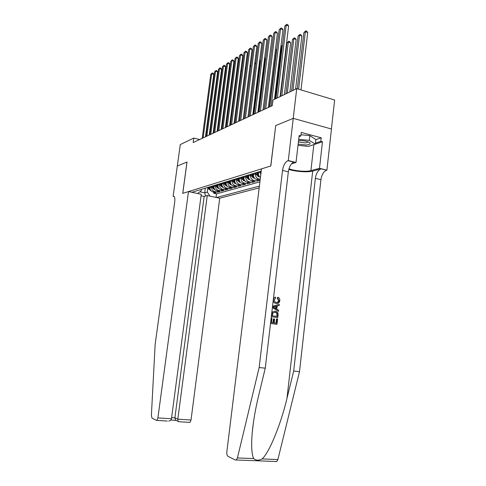 <?xml version="1.0" encoding="UTF-8"?>
<svg xmlns="http://www.w3.org/2000/svg" width="486" height="486" viewBox="0 0 486 486"><rect width="100%" height="100%" fill="white"/><g stroke="black" fill="none" stroke-linecap="round" stroke-linejoin="round"><path stroke-width="0.73" d="M201.064 195.779L204.156 196.429L207.255 195.56L219.721 198.209L259.172 187.882M331.416 129.009L334.623 100.019L296.727 88.628L272.986 100.031L272.306 105.62L193.167 142.544L193.774 138.073L180.282 144.555L177.323 166.018L187.025 162.026L182.76 193.361L270.738 166.005L275.702 125.631M210.201 186.691L210.08 187.596C209.995 189.85 210.96 191.302 212.965 191.964L216.027 192.62L213.719 193.27L213.864 192.158M211.732 186.223L211.617 187.134C211.531 189.394 212.497 190.858 214.514 191.52L217.582 192.183L217.734 191.034M217.582 192.183L219.951 191.514L216.865 190.846C214.836 190.178 213.864 188.708 213.943 186.43L214.065 185.512M218.026 184.303L217.904 185.233C217.819 187.535 218.803 189.03 220.851 189.704L223.967 190.384L221.543 191.065L221.695 189.892M222.084 183.064L221.962 184.006C221.877 186.338 222.874 187.845 224.939 188.538L228.086 189.224L225.601 189.923L225.759 188.714M226.245 181.794L226.124 182.748C226.039 185.111 227.041 186.636 229.125 187.335L232.302 188.039L229.757 188.756L229.921 187.511M230.51 180.494L230.382 181.46C230.303 183.848 231.312 185.397 233.42 186.108L236.627 186.818L234.021 187.553L234.179 186.278M234.878 179.158L234.756 180.136C234.671 182.554 235.692 184.127 237.824 184.844L241.062 185.573L238.389 186.326L238.553 185.008M239.367 177.791L239.24 178.781C239.155 181.229 240.187 182.821 242.338 183.55L245.606 184.291L242.866 185.063L243.036 183.708M243.966 176.388L243.844 177.39C243.759 179.869 244.804 181.485 246.973 182.226L250.278 182.973L247.459 183.769L247.635 182.378M248.692 174.942L248.565 175.956C248.486 178.477 249.537 180.112 251.73 180.865L255.065 181.624L252.173 182.438L252.356 181.005M253.546 173.466L253.419 174.492C253.334 177.044 254.403 178.696 256.614 179.468L259.986 180.239L257.015 181.078L257.197 179.601M261.225 171.121L191.842 192.292M216.489 197.523L259.39 186.089M258.528 171.941L258.4 172.986C258.26 174.917 258.941 176.424 260.441 177.518M260.557 171.321L260.429 172.372L258.4 172.986M255.521 172.858L255.393 173.891L253.419 174.492M250.618 174.359L250.49 175.373L248.565 175.956M245.843 175.81L245.716 176.819L243.844 177.39M241.19 177.232L241.068 178.228L239.24 178.781M236.658 178.617L236.536 179.595L234.756 180.136M232.241 179.96L232.12 180.932L230.382 181.46M227.934 181.278L227.813 182.232L226.124 182.748M223.736 182.56L223.615 183.508L221.962 184.006M219.636 183.811L219.52 184.747L217.904 185.233M215.638 185.032L215.517 185.956L213.943 186.43M213.719 193.27L216.501 193.871L259.913 181.825M260.223 179.267L258.607 178.897C256.383 178.125 255.314 176.454 255.393 173.891M257.015 181.078L253.668 180.306C251.469 179.553 250.405 177.906 250.49 175.373M252.173 182.438L248.862 181.685C246.681 180.938 245.637 179.316 245.716 176.819M247.459 183.769L244.179 183.028C242.022 182.293 240.983 180.689 241.068 178.228M242.866 185.063L239.616 184.334C237.478 183.611 236.451 182.031 236.536 179.595M238.389 186.326L235.169 185.609C233.049 184.893 232.035 183.337 232.12 180.932M234.021 187.553L230.832 186.849C228.736 186.144 227.727 184.607 227.813 182.232M229.757 188.756L226.604 188.058C224.526 187.365 223.53 185.846 223.615 183.508M225.601 189.923L222.473 189.242C220.419 188.562 219.435 187.061 219.52 184.747M221.543 191.065L218.445 190.397C216.41 189.722 215.432 188.24 215.517 185.956M197.608 193.513L201.24 190.779L201.429 189.364M205.305 188.185L204.691 192.845L207.303 192.085L210.001 196.144M207.923 187.383L207.303 192.085M275.617 125.607L293.222 118.371L296.727 88.628M199.637 139.525L193.774 138.073M199.868 191.812L204.691 192.845L205.614 196.022M216.501 193.871L216.033 197.425M260.769 174.826L260.429 172.372M205.45 136.815L213.785 74.346L211.708 73.738L203.124 137.896M210.766 74.352L212.2 72.967L210.766 74.352L202.194 138.334M212.2 72.967L213.032 73.21L213.785 74.346M210.14 187.153L210.013 186.745M210.936 190.67L208.585 188.86L208.117 187.323M210.274 189.461L209.29 186.964M208.834 187.104L209.302 188.647L210.626 190.22M221.495 129.325L227.825 78.744M228.487 78.665L228.128 78.556L228.59 77.784L227.873 78.374M298.149 144.154L305.98 144.98C309.315 144.737 310.621 144.056 309.904 142.939C307.723 141.298 303.95 140.497 298.598 140.527L298.568 140.527M298.404 141.948L304.989 142.914C306.939 142.787 307.887 142.404 307.82 141.778L307.814 141.754M300.98 134.744L309.831 135.649L315.851 139.452L315.323 144.117L308.361 146.414L298.009 145.338M298.714 139.294L309.29 140.381L315.323 144.117M309.831 135.649L309.29 140.381M188.489 191.581L157.901 417.911L171.455 418.768L201.265 194.291L188.489 191.581L182.712 193.379L186.976 162.051L177.305 166.024L173.125 196.356L174.188 196.575M167.324 421.058L156.492 420.39L152.021 418.142L151.389 415.457L155.137 344.489L174.741 201.751C175.112 198.167 174.662 196.338 173.393 196.277L173.125 196.356M207.255 195.56L177.815 419.169L191.028 420.007L189.965 422.413L189.546 422.425M219.721 198.209L191.028 420.007M156.875 420.372L157.901 417.911M204.156 196.429L174.887 417.82L177.815 419.169L178.125 421.356L178.933 421.733M170.865 420.044L175.568 420.335L174.887 417.82L171.613 417.608M168.672 421.101C170.319 420.791 171.248 420.013 171.455 418.768M276.88 318.901L277.609 318.998L276.99 324.332L270.647 323.488L271.255 318.318L271.99 318.421L271.504 322.552L273.46 322.813L273.91 318.968L274.639 319.065L274.189 322.911L276.382 323.202L276.88 318.901L276.522 318.865L276.024 323.154M273.91 318.968L273.436 318.925L272.986 322.747M270.647 323.488L276.99 324.332M272.561 311.945L275.283 311.174L276.704 311.635C277.852 312.352 278.308 313.47 278.077 314.989L277.773 317.595L271.443 316.72L271.984 312.941L272.561 311.945L271.789 312.662M271.443 316.72L277.773 317.595M278.083 297.371L278.296 297.475C279.444 298.125 279.954 299.182 279.827 300.646C279.395 302.839 278.174 303.799 276.163 303.519L274.918 303.118C273.74 302.383 273.217 301.247 273.363 299.692C273.569 298.264 274.292 297.426 275.526 297.171L275.598 298.222L274.086 299.856L275.106 302.104L276.279 302.492C277.743 302.796 278.678 302.177 279.092 300.634L277.755 298.361L278.083 297.371L277.627 297.359L277.293 298.343L278.745 300.615L277.378 302.383M274.918 303.118L276.163 303.519M288.799 169.42C295.561 171.643 307.741 172.506 312.698 171.078L320.948 168.867L326.902 170.155L331.452 129.015L293.252 118.359L275.708 125.57L270.824 165.981L261.498 168.879L226.853 451.755C226.67 454.088 227.047 455.607 227.989 456.324L235.431 460.072L236.311 459.987L237.423 457.933L259.153 367.544L282.53 170.446C283.387 165.27 285.191 162.008 287.931 160.659L288.283 160.55L293.252 118.359M259.153 367.544L265.265 368.169L258.552 396.011C255.429 408.89 253.303 421.234 252.179 433.05C251.165 445.844 251.669 454.349 253.686 458.577C255.83 460.57 258.649 460.685 262.148 458.912C269.274 452.6 280.853 424.387 286.983 398.356L293.678 371.067L315.365 178.35C316.192 173.289 318.057 170.13 320.948 168.867M272.385 307.595L278.502 311.313L272.525 307.517L272.664 306.356L279.31 304.394L279.183 305.481L277.154 306.022L276.789 309.12L278.63 310.226L278.502 311.313M279.31 304.394L272.543 306.289M293.678 371.067L299.51 371.662L320.912 179.686C321.738 174.644 323.609 171.503 326.525 170.252M287.931 160.659L293.781 162.111C291.005 163.448 289.194 166.692 288.344 171.85L265.265 368.169M262.148 458.912L277.877 459.537L299.51 371.662M288.283 160.55L296.017 162.476L299.151 135.533L300.834 135.983L299.024 136.639M315.827 139.646L321.234 137.811L301.253 132.399L300.834 135.983M321.234 137.811L320.833 141.347L322.467 141.784L319.496 168.314L326.902 170.155M288.982 168.77C294.431 170.969 306.308 171.989 310.906 170.635L319.496 168.314M296.017 162.476L291.472 163.843M277.877 459.537L276.722 461.53L275.781 461.609M322.467 141.784L313.233 144.81M315.432 143.139L320.833 141.347M277.755 298.361L277.293 298.343M279.092 300.634L278.745 300.615M275.526 297.171L275.088 297.159M274.438 307.711L276.097 308.707L276.388 306.223L273.326 307.043L274.438 307.711M275.896 306.356L275.653 308.44M277.166 316.471L277.093 313.184L276.431 312.601L275.149 312.194L272.743 313.124L272.3 315.791L277.166 316.471M277.342 314.964L276.984 314.94L276.807 316.416M277.093 313.184L276.698 313.154L276.984 314.94M275.149 312.194L276.698 313.154M209.241 135.041L217.631 71.861L215.541 71.242L206.902 136.135M214.575 71.873L216.033 70.464L214.575 71.873L205.949 136.584M216.033 70.464L216.865 70.713L217.631 71.861M213.129 133.231L221.573 69.316L219.465 68.684L210.766 134.336M218.475 69.328L219.951 67.9L218.475 69.328L209.788 134.792M219.951 67.9L220.796 68.149L221.573 69.316M217.114 131.372L225.613 66.704L223.481 66.066L214.727 132.484M222.466 66.722L223.973 65.276L222.466 66.722L213.725 132.951M223.973 65.276L224.824 65.531L225.613 66.704M221.197 129.47L229.744 64.031L227.594 63.38L218.785 130.594M226.561 64.055L228.086 62.585L226.561 64.055L217.758 131.068M228.086 62.585L228.949 62.846L229.744 64.031M214.004 185.986L213.876 185.567M214.824 189.552L214.186 189.473L212.406 187.711L211.932 186.162M214.156 188.343L213.135 185.792M212.668 185.938L213.141 187.493L214.508 189.097M225.437 127.49L232.053 76.181M232.733 76.326L232.108 76.144L232.849 75.452M232.12 75.664L232.569 75.366M217.965 184.789L217.831 184.358M218.803 188.404L218.117 188.319L216.319 186.539L215.845 184.966M218.129 187.207L217.072 184.589M216.598 184.735L217.072 186.314L218.481 187.948M237.089 73.945L236.36 73.726M236.451 73.003L237.204 73.058M236.646 72.888L236.421 73.271M222.017 183.568L221.883 183.125M222.88 187.232L222.145 187.14L220.328 185.336L219.848 183.744M222.199 186.041L221.106 183.362M220.62 183.508L221.1 185.105L222.558 186.77M241.56 71.503L240.77 71.266M240.886 70.373L241.67 70.64M226.178 182.311L226.039 181.855M227.059 186.029L226.276 185.931L224.435 184.103L223.949 182.493M226.373 184.844L225.243 182.098M224.739 182.25L225.231 183.866L226.731 185.561M246.141 69.012L245.296 68.751M245.412 67.858L246.214 68.435M225.376 127.514L233.985 61.297L231.816 60.629L222.946 128.65M230.753 61.321L232.302 59.827L230.753 61.321L221.895 129.142M232.302 59.827L233.171 60.094L233.985 61.297M230.437 181.023L230.297 180.555M231.348 184.795L230.504 184.692L228.645 182.845L228.159 181.211M230.656 183.617L229.483 180.804M228.967 180.962L229.459 182.596L231.008 184.328M250.849 66.461L249.944 66.181M250.059 65.276L250.879 66.187M229.665 125.516L238.328 58.484L236.135 57.81L227.211 126.664M235.048 58.52L236.627 57.002L235.048 58.52L226.13 127.162M236.627 57.002L237.502 57.275L238.328 58.484M234.811 179.705L234.665 179.225M235.746 183.538L234.835 183.422L232.964 181.545L232.466 179.893M249.002 116.494L255.636 63.836L254.707 63.551M235.048 182.353L233.827 179.48M233.298 179.638L233.796 181.296L235.4 183.052M254.822 62.658L255.636 63.836M234.064 123.462L242.787 55.611L240.57 54.918L231.585 124.623M239.452 55.647L241.056 54.11L239.452 55.647L230.479 125.133M241.056 54.11L241.943 54.383L242.787 55.611M239.294 178.356L239.142 177.858M240.254 182.238L239.288 182.122L237.393 180.221L236.889 178.544M253.583 114.356L260.253 61.06L259.603 60.853M239.549 181.065L238.286 178.119M237.745 178.283L238.249 179.966L239.896 181.752M259.676 60.228L260.253 61.06M238.577 121.354L247.356 52.658L245.12 51.953L236.075 122.527M243.972 52.701L245.606 51.139L243.972 52.701L234.945 123.055M245.606 51.139L246.499 51.419L247.356 52.658M243.893 176.965L243.741 176.454M244.883 180.914L243.851 180.786L241.937 178.854L241.427 177.159M258.285 112.163L264.992 58.211L264.627 58.095M244.172 179.741L242.86 176.722M242.301 176.892L242.812 178.593L244.519 180.409M264.67 57.749L264.992 58.211M243.213 119.198L252.046 49.627L249.786 48.91L240.685 120.376M248.607 49.675L250.272 48.09L248.607 49.675L239.519 120.917M250.272 48.09L251.171 48.375L252.046 49.627M248.619 175.543L248.461 175.015M249.634 179.547L248.528 179.413L246.596 177.457L246.086 175.738M263.102 109.915L269.791 55.27M248.917 178.38L247.556 175.288M246.985 175.464L247.502 177.19L249.257 179.036M247.969 116.974L256.857 46.516L254.579 45.787L245.418 118.165M253.364 46.577L255.059 44.961L253.364 46.577L244.221 118.724M255.059 44.961L255.97 45.253L256.857 46.516M253.467 174.079L253.303 173.538M254.512 178.149L253.34 178.004L251.384 176.023L250.867 174.28M253.789 176.989L252.374 173.818M251.791 174L252.313 175.744L254.123 177.621M271.382 52.312L264.329 109.344M252.854 114.696L261.796 43.327L259.494 42.58L250.278 115.899M258.254 43.388L259.974 41.747L258.254 43.388L249.051 116.47M259.974 41.747L260.897 42.045L261.796 43.327M258.449 172.579L258.285 172.02M259.524 176.71L258.273 176.558L256.304 174.547L255.776 172.779M258.789 175.555L257.325 172.311M256.723 172.494L257.252 174.261L259.123 176.169M276.813 49.031L276.419 49.268L269.353 106.999M276.419 49.268L276.838 48.819M257.878 112.351L266.869 40.046L264.548 39.287L255.272 113.566M263.272 40.113L265.022 38.449L263.272 40.113L254.008 114.155M265.022 38.449L265.951 38.752L266.869 40.046M261.097 172.166L260.824 171.242M282.409 45.635L281.619 46.115L275.197 98.968M281.619 46.115L282.457 45.216M263.035 109.945L272.087 36.675L269.736 35.897L260.405 111.173M268.424 36.754L270.216 35.053L268.424 36.754L259.111 111.78M270.216 35.053L271.152 35.369L272.087 36.675M284.395 94.551L290.604 42.811L288.313 42.051L286.959 42.877L280.501 96.422M281.85 95.778L288.313 42.051L288.751 41.213L289.668 41.51L290.604 42.811M286.959 42.877L288.751 41.213M268.345 107.473L277.445 33.212L275.076 32.422L265.684 108.712M273.727 33.297L275.544 31.572L273.727 33.297L264.354 109.332M275.544 31.572L276.491 31.888L277.445 33.212M289.911 91.903L296.15 39.475L293.836 38.704L292.444 39.548L285.95 93.804M287.335 93.142L293.836 38.704L294.273 37.853L295.196 38.163L296.15 39.475M292.444 39.548L294.273 37.853M274.481 99.314L282.955 29.652L280.562 28.844L271.115 106.173M279.177 29.743L281.03 27.988L279.177 29.743L269.742 106.817M281.03 27.988L281.989 28.31L282.955 29.652M295.579 89.181L301.849 36.049L299.516 35.259L298.082 36.128L291.551 91.113M292.979 90.426L299.516 35.259L299.941 34.403L300.877 34.725L301.849 36.049M298.082 36.128L299.941 34.403M280.106 96.611L288.629 25.989L286.205 25.163L277.391 97.917M284.778 26.092L286.673 24.3L286.205 25.163L284.778 26.092L275.975 98.597M286.673 24.3L287.639 24.634L288.629 25.989M300.998 89.916L307.711 32.526L305.354 31.718L303.878 32.617L297.268 88.792M298.604 89.193L305.354 31.718L305.779 30.861L306.721 31.183L307.711 32.526M303.878 32.617L305.779 30.861M211.617 187.134L210.08 187.596M214.514 191.52L212.965 191.964M258.607 178.897L256.614 179.468M253.668 180.306L251.73 180.865M248.862 181.685L246.973 182.226M244.179 183.028L242.338 183.55M239.616 184.334L237.824 184.844M235.169 185.609L233.42 186.108M230.832 186.849L229.125 187.335M226.604 188.058L224.939 188.538M222.473 189.242L220.851 189.704M218.445 190.397L216.865 190.846M210.402 190.603L210.796 190.488M208.585 188.86L209.302 188.647M176.09 420.408L175.665 420.378M174.067 196.459L173.302 196.301M286.983 398.356L312.698 171.078M315.365 178.35L320.912 179.686M288.344 171.85L282.53 170.446M237.423 457.933L253.686 458.577M313.859 144.621L310.906 170.635M214.241 189.479L214.672 189.352M213.609 187.353L213.925 187.256M212.406 187.711L213.141 187.493M218.171 188.331L218.639 188.191M217.552 186.168L217.886 186.071M216.319 186.539L217.072 186.314M222.199 187.146L222.71 187.001M221.592 184.959L221.944 184.856M220.328 185.336L221.1 185.105M222.333 186.351L222.29 186.654M226.324 185.944L226.871 185.78M225.729 183.72L226.099 183.605M224.435 184.103L225.231 183.866M226.476 185.081L226.433 185.439M230.558 184.704L231.142 184.528M229.975 182.444L230.364 182.329M228.645 182.845L229.459 182.596M230.729 183.781L230.674 184.188M234.896 183.435L235.522 183.246M234.325 181.138L234.732 181.017M232.964 181.545L233.796 181.296M235.084 182.45L235.024 182.912M239.343 182.129L240.017 181.934M238.79 179.802L239.221 179.674M237.393 180.221L238.249 179.966M239.555 181.078L239.489 181.6M243.905 180.792L244.628 180.579M243.371 178.429L243.82 178.289M241.937 178.854L242.812 178.593M244.136 179.705L244.063 180.251M248.589 179.419L249.361 179.194M248.073 177.019L248.546 176.874M246.596 177.457L247.502 177.19M248.832 178.307L248.765 178.866M253.394 178.016L254.221 177.773M252.896 175.568L253.394 175.422M251.384 176.023L252.313 175.744M253.662 176.868L253.589 177.451M258.333 176.57L259.214 176.309M257.853 174.085L258.382 173.927M256.304 174.547L257.252 174.261M258.619 175.391L258.546 175.993M308.452 142.003L309.904 142.939M173.994 196.405L173.393 196.277M189.965 422.413L178.484 421.702M175.197 419.989L178.125 421.356M252.179 433.05L253.51 421.799M236.311 459.987L276.722 461.53M277.573 298.471L278.022 298.483M275.987 312.565L276.431 312.601"/></g></svg>
